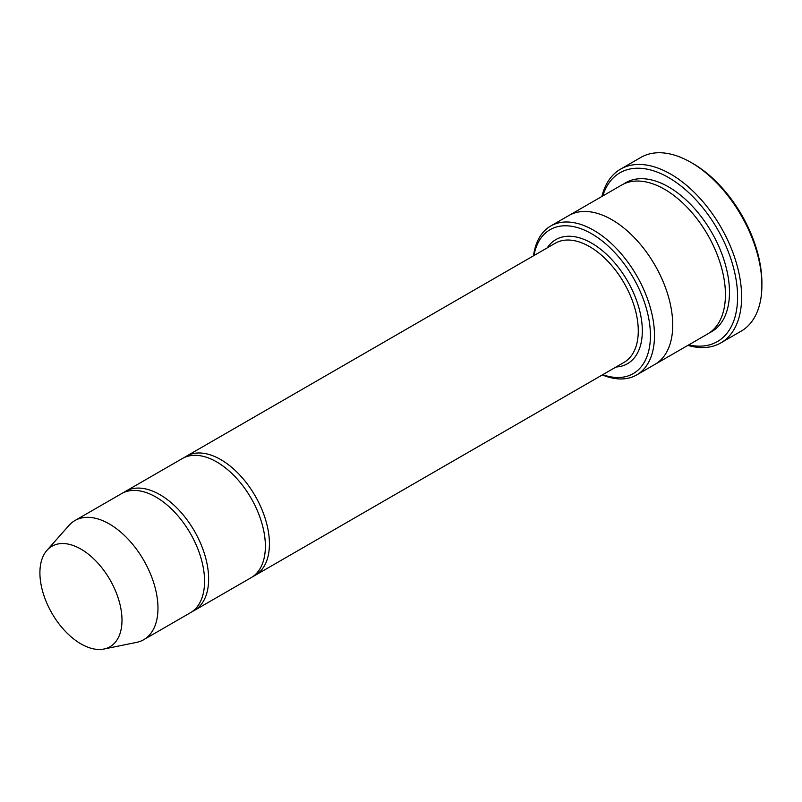 <?xml version="1.0" encoding="UTF-8"?>
<svg xmlns="http://www.w3.org/2000/svg" width="802" height="802" viewBox="0 0 802 802"><rect width="100%" height="100%" fill="white"/><g stroke="black" fill="none" stroke-linecap="round" stroke-linejoin="round"><path stroke-width="1.2" d="M192.3 611.505A68.782 39.709 -120 0 0 194.385 610.442A68.782 39.709 -120 0 0 204.931 555.325A68.782 39.709 -120 0 0 159.989 494.704A68.782 39.709 -120 0 0 125.593 491.305A68.782 39.709 -120 0 0 123.628 492.578M125.593 491.305L182.345 458.543A68.782 39.709 60 0 1 216.73 461.942A68.782 39.709 60 0 1 261.673 522.563A68.782 39.709 60 0 1 251.126 577.681L194.385 610.442M602.733 374.684A83.117 47.99 -120 0 0 650.312 331.226A83.117 47.99 -120 0 0 595.375 236.059A83.117 47.99 -120 0 0 533.942 255.547M568.588 215.688A85.984 49.644 60 0 1 568.939 215.487A85.984 49.644 60 0 1 611.926 219.748A85.984 49.644 60 0 1 668.096 295.507A85.984 49.644 60 0 1 654.923 364.409A85.984 49.644 60 0 1 654.572 364.609M654.923 364.409L707.615 333.993A85.984 49.644 60 0 0 720.798 265.091A85.984 49.644 60 0 0 664.617 189.322A85.984 49.644 60 0 0 621.63 185.061L568.939 215.487A85.984 49.644 60 0 1 611.926 219.738A85.984 49.644 60 0 1 668.096 295.507A85.984 49.644 60 0 1 654.923 364.409L636.678 374.935A85.984 49.644 -120 0 0 649.861 306.043A85.984 49.644 -120 0 0 593.691 230.274A85.984 49.644 -120 0 0 550.703 226.014A85.984 49.644 -120 0 0 533.5 255.798M602.292 374.935A85.984 49.644 -120 0 0 636.678 374.935M620.548 169.142L640.808 157.443A100.31 57.914 60 0 1 690.963 162.405A100.31 57.914 60 0 1 690.973 162.405L692.998 163.578A97.443 56.26 60 0 1 761.9 282.926L761.9 285.271A100.31 57.914 60 0 1 741.128 331.186L720.858 342.885A100.31 57.914 -120 0 0 736.236 262.505A100.31 57.914 -120 0 0 670.703 174.114A100.31 57.914 -120 0 0 620.548 169.142A100.31 57.914 -120 0 0 601.871 196.47M253.091 576.407A68.782 39.709 -120 0 0 255.176 575.345A68.782 39.709 -120 0 0 265.723 520.217A68.782 39.709 -120 0 0 220.791 459.606A68.782 39.709 -120 0 0 186.395 456.198A68.782 39.709 -120 0 0 184.43 457.471M46.957 550.332L69.032 525.39A68.782 39.709 60 0 1 74.927 520.548L121.543 493.641A68.782 39.709 60 0 1 155.939 497.05A68.782 39.709 60 0 1 200.871 557.661A68.782 39.709 60 0 1 190.325 612.788L143.718 639.695A68.782 39.709 60 0 1 136.581 642.382L103.939 649.029A58.035 33.504 60 0 1 51.929 613.259A58.035 33.504 60 0 1 46.957 550.332A58.035 33.504 60 0 1 80.952 549.119A58.035 33.504 60 0 1 120.19 605.269A58.035 33.504 60 0 1 103.939 649.029M74.927 520.548A68.782 39.709 60 0 1 109.323 523.957A68.782 39.709 60 0 1 154.265 584.578A68.782 39.709 60 0 1 143.718 639.695M688.738 344.89A97.443 56.26 -120 0 0 717.399 229.051A97.443 56.26 -120 0 0 602.753 195.959M687.855 345.391A100.31 57.914 -120 0 0 720.858 342.885M692.998 163.578L690.973 162.405A100.31 57.914 60 0 1 761.9 285.271M616.026 367.015A71.649 41.373 -120 0 0 627.485 280.961A71.649 41.373 -120 0 0 547.235 247.868M623.705 183.979A85.984 49.644 60 0 1 668.678 186.976A85.984 49.644 60 0 1 725.379 264.59A85.984 49.644 60 0 1 709.59 332.74M255.176 575.345L624.026 362.394A68.782 39.709 -120 0 0 624.026 282.966A68.782 39.709 -120 0 0 555.245 243.247L186.395 456.198M568.939 215.487L550.703 226.014"/></g></svg>
